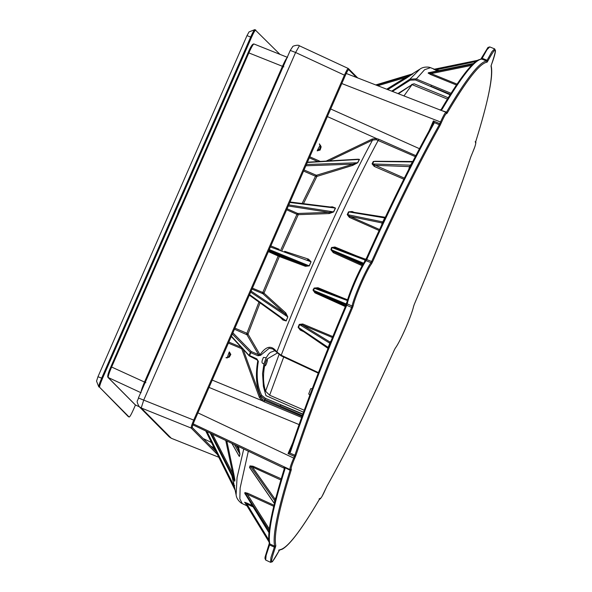 <?xml version="1.0" encoding="UTF-8"?>
<svg xmlns="http://www.w3.org/2000/svg" width="592" height="592" viewBox="0 0 592 592"><rect width="100%" height="100%" fill="white"/><g stroke="black" fill="none" stroke-linecap="round" stroke-linejoin="round"><path stroke-width="0.89" d="M180.656 206.601L180.338 207.822M178.074 212.994L177.533 213.838M252.821 44.467C252.133 44.489 250.579 47.205 248.144 52.621C250.631 46.627 252.562 43.741 253.924 43.971L253.968 44C253.191 44.06 251.489 47.02 248.862 52.888L111.644 366.988C109.098 372.945 107.959 376.475 108.225 377.578L135.464 404.995L133.415 409.642C131.232 414.489 129.811 416.96 129.16 417.049L99.626 387.309L128.42 416.731M254.9 29.6L249.032 31.924L246.982 35.638L250.675 37.037L101.661 378.133L102.468 378.48L251.489 37.385L250.675 37.037C252.865 32.183 254.279 29.711 254.93 29.622L279.972 54.375M97.961 376.734L96.54 381.152L98.812 386.961C98.612 386.014 99.56 383.076 101.661 378.133L97.961 376.734L246.982 35.638M255.737 29.97C255.093 30.059 253.672 32.53 251.489 37.385M102.468 378.48C100.374 383.424 99.426 386.369 99.626 387.309M177.378 214.585L178.984 209.953L181.174 205.912M145.891 382.684L110.919 366.714L248.144 52.614L110.919 366.714C108.58 372.22 107.537 375.454 107.796 376.423M356.421 77.426L348.681 69.641C348.185 69.649 347.053 71.625 345.284 75.569L194.576 420.52C192.874 424.523 192.119 426.876 192.304 427.579L215.836 451.274M194.576 420.52L193.717 420.105C191.83 424.582 190.979 427.232 191.157 428.053L192.304 427.579M348.681 69.641L348.251 68.487C347.689 68.539 346.409 70.766 344.426 75.154L345.284 75.569M139.312 406.771L135.501 405.002M287.542 57.409C286.802 57.483 285.1 60.451 282.443 66.304L283.879 66.844M248.144 52.621L282.443 66.304L144.455 382.143C141.947 388.123 140.807 391.652 141.044 392.74L107.973 377.4C107.211 376.445 108.188 372.886 110.919 366.707L110.919 366.714M217.442 454.515L191.157 428.053L141.207 407.962L143.76 400.014L295.6 52.481L290.25 50.424L138.417 397.965C137.921 401.546 135.509 399.815 139.135 406.586L141.207 407.962L171.303 438.265L169.231 436.896L171.34 438.287L218.796 457.246L171.384 438.302M169.231 436.896L139.135 406.586M290.25 50.424L292.611 46.805C292.256 45.991 298.612 44.422 299.404 45.791L295.6 52.481L344.426 75.154L193.717 420.105L138.439 398.002M415.288 156.628L376.305 139.697L372.523 140.104L329.063 160.92M356.458 159.3L359.462 159.389L357.746 162.733L352.736 165.39L352.492 164.184L305.872 165.782M290.05 201.99L331.424 207.141L332.415 206.823L335.509 208.073L333.696 211.914L329.241 213.564L298.25 214.667L282.029 250.438M270.396 246.982L310.941 261.76L307.522 259.644L308.558 259.163L311.066 261.812L309.29 265.882L305.442 266.304L305.102 265.179L268.909 250.386M250.66 292.145L287.705 316.853L284.752 313.56L285.818 312.961L287.808 316.942L286.188 320.96L282.961 320.02L280.438 317.571M302.852 414.03L265.46 398.342L261.686 395.352C257.18 386.347 256.07 374.995 258.349 361.298L256.832 358.878L249.661 355.577L250.727 352.677L257.979 355.755L260.554 355.326L260.043 354.793C266.074 345.839 271.676 344.907 276.864 351.996L281.215 355.252L318.452 372.612M303.703 331.69L300.314 330.136L298.109 327.25L299.263 324.386L302.793 324.009L302.305 324.934L329.944 342.021L330.033 343.493L346.061 304.895L346.12 303.925L345.691 304.821M347.016 301.876L346.12 303.925L313.375 290.287L315.166 292.034L314.922 292.833L312.983 290.036L314.16 288.06L317.978 287.734L317.371 288.482L347.615 299.752L317.512 288.533L314.16 288.06M363.858 263.322L331.387 249.794L333.599 251.718L333.296 252.673L330.921 249.691L331.557 247.508L334.946 247.012L334.554 247.671L332.023 247.604L365.538 260.221L366.433 260.103L366.1 260.695C361.187 267.007 349.162 294.535 347.238 303.874L352.055 306.042L351.567 307.411L346.742 305.257C323.683 359.633 304.91 408.569 290.42 452.059L289.762 453.013L288.045 453.605L294.446 456.365L294.905 455.233C309.424 411.529 328.308 362.252 351.567 307.411L352.492 307.759C329.315 362.422 310.489 411.536 296.022 455.093L294.905 455.233L289.762 453.013L289.37 452.199L288.045 453.605L292.618 443.149M379.109 230.525L349.376 217.375L347.23 214.593L348.518 211.862L352.136 211.522L354.112 212.321M403.803 179.198L374.255 166.419L372.065 163.851L373.286 161.468L376.867 161.32M331.557 247.508L332.023 247.604L331.387 249.794L330.921 249.691M289.37 452.199L289.917 451.215L290.42 452.059L289.917 451.215C300.196 420.283 313.013 385.732 328.382 347.563L298.516 327.472L299.678 324.601L302.305 324.934L332.445 337.544M266.156 357.775L263.47 357.398C260.598 363.333 262.53 363.384 263.943 363.799L266.156 357.775L268.524 354.142L270.329 352.388L275.176 350.627M265.741 361.927L266.999 359.063C268.465 359.277 265.142 368.305 264.742 365.19L265.741 361.927M277.263 353.076L266.999 359.063M309.786 395.256L308.735 393.917L310.652 388.722L312.31 388.581M263.943 363.799L262.545 373.522L263.396 386.413L265.956 395.641L303.511 412.21M260.554 355.326L269.212 348.266L272.757 348.954M264.742 365.19C262.87 374.84 263.137 383.512 265.549 391.208L269.641 395.204L304.236 410.226M243.127 349.31L260.362 396.825L262.707 399.711L301.994 416.391M302.305 415.532L264.92 399.496L260.643 396.011C256.255 386.813 255.293 375.143 257.764 360.987L258.349 361.298M260.043 302.882L248.004 334.103L246.923 333.274L258.948 302.09M302.105 203.47L315.529 176.238L316.898 176.416L303.474 203.633M447.419 99.079L411.669 84.471L414.134 83.798L448.233 97.761M403.981 95.926L412.069 84.612L397.972 93.588M412.069 84.612L398.416 93.758M392.407 91.42L410.175 80.172L415.451 79.957L450.083 94.801M472.904 64.136L428.608 73.134L431.161 73.615L430.68 74.555L428.105 73.082L429.185 72.624M433.744 69.323L477.574 60.332L434.225 69.368L436.622 69.678L436.215 70.426L434.299 69.427M391.689 91.146L409.901 79.187L415.969 78.854L451.037 93.284M412.92 73.771L375.809 84.967L412.92 73.771L406.134 78.277L405.838 77.389L377.8 85.744M366.463 258.667L365.331 259.141L334.406 247.611M334.547 247.663L365.316 259.133L364.531 261.775M256.832 358.878L257.764 360.987L256.972 359.559M249.609 356.021L231.42 336.189M232.885 332.837L251.252 351.544L250.29 352.329L250.727 352.677L251.252 351.544L258.512 354.623L246.953 334.754L234.462 329.233M257.979 355.755L258.512 354.623L260.043 354.793L248.004 334.103L246.953 334.754M473.733 63.411L429.311 72.594M412.121 74.481L405.838 77.389L386.687 89.2M357.746 162.733L316.661 175.202L316.898 176.416L352.736 165.39M359.462 159.389L358.071 159.204M410.892 165.183L372.531 163.962L373.752 161.572L374.825 161.276M408.843 169.194L409.479 166.626L412.631 161.794M374.255 166.419L374.706 165.294L409.479 166.626L409.93 167.64M404.343 178.118L372.065 163.851M411.891 161.927L373.286 161.468M383.179 221.852L381.966 222.932L382.402 224.042M349.376 217.375L349.754 216.339L347.674 214.741L348.969 211.995L350.767 211.751M385.385 217.294L351.796 211.995L352.136 211.522M348.518 211.862L385.007 217.96M333.696 211.914L328.967 212.365L329.241 213.564M335.509 208.073L333.207 207.281M365.604 260.073L365.989 259.281L371.628 261.486L370.992 262.7L366.1 260.695L365.027 261.109L365.989 259.281M309.29 265.882L305.102 265.179L279.024 255.411L279.365 256.536L263.965 293.136L285.818 312.961M269.279 249.535L309.165 265.838L311.066 261.812M345.869 305.08L345.432 304.643L345.869 305.798M347.008 304.569L346.461 303.896L346.794 302.838L346.979 304.658L346.461 303.896L345.928 305.398L345.669 304.799M347.563 300.618L314.559 288.311L313.375 290.287L312.983 290.036M327.657 347.667L328.168 347.297L327.657 347.667M300.314 330.136L300.462 329.485L298.109 327.25M328.382 347.563L330.04 343.471M331.061 341.554L329.944 342.021L331.002 341.073M286.188 320.96L282.539 319.029L282.961 320.02M249.587 294.609L286.077 320.879L287.808 316.942M491.471 64.632L491.441 64.706C497.554 46.724 496.348 45.51 487.815 61.05L487.09 60.258L491.9 51.667L494.631 48.877L489.717 46.901L486.987 49.698L482.184 58.29L487.09 60.258L486.594 61.02L481.681 59.052C474.577 59.933 461.375 76.708 442.083 109.365L440.522 110.134M481.821 58.904L480.763 59.304L481.289 58.379L482.184 58.29L481.681 59.052L478.107 60.029C470.973 63.951 459.747 78.618 444.407 104.029L441.121 109.564C458.164 80.682 470.522 64.158 478.188 59.984L481.237 58.993M447.138 113.131L446.708 113.627L446.523 112.125C466.059 78.973 479.416 61.938 486.594 61.02L487.075 62.19C479.92 63.107 466.607 80.083 447.138 113.131L446.523 112.125L439.708 109.912M446.708 113.627L446.035 112.273L346.246 73.475M446.531 112.658L446.079 112.302C445.236 112.369 443.393 115.581 440.552 121.937L439.294 124.734L439.93 125.696C419.129 162.874 396.647 208.31 372.494 261.99L371.532 263.81C366.744 269.974 355.111 296.614 353.224 305.709L352.492 307.759M376.305 139.697L376.527 138.558L378.717 139.253L415.806 155.629M320.124 150.05L319.643 149.184L317.638 149.806L317.179 150.856L320.124 150.05L321.153 146.838L319.428 143.863M372.494 261.99L371.628 261.486C395.863 207.622 418.418 162.038 439.294 124.734L434.151 122.529L433.396 120.916L432.996 123.735M433.277 122.818L434.151 122.529L433.929 123.587C413.179 160.765 390.794 206.06 366.766 259.466L366.766 259.466M366.744 259.459L366.433 260.103M346.979 304.658L346.742 305.257M301.617 417.441L264.047 401.731L262.027 400.643L262.707 399.711M230.828 354.438L229.348 351.9L228.889 352.943L229.844 354.726L230.828 354.438L229.282 357.131L225.974 357.768M296.022 455.093L295.356 456.795L294.446 456.365L293.691 458.097C290.931 464.55 289.695 468.376 289.991 469.567L290.065 470.248L291.197 470.055C278.721 510.141 273.593 535.368 275.82 545.728L275.421 547.2C269.308 565.182 270.514 566.403 279.047 550.856L279.787 549.716C286.942 548.806 300.255 531.823 319.724 498.782L319.621 498.96M295.356 456.795L294.601 458.526C292.041 464.535 290.909 468.065 291.19 469.116L290.147 469.715L283.82 466.718L284.981 467.843L284.967 468.997C272.653 508.683 267.606 533.673 269.834 543.952L274.636 546.172C272.401 535.775 277.544 510.467 290.065 470.248L284.449 467.488L284.441 468.191C271.854 509.083 266.829 534.147 269.353 543.382L269.353 543.375M279.047 550.856L272.394 561.764L270.566 562.319L270.929 557.583L274.37 547.156L269.567 544.951L266.134 555.363L265.667 560.025L264.957 558.404L265.075 557.042L269.308 543.33M275.421 547.2L274.37 547.156L274.636 546.172L275.82 545.728M269.834 543.952L269.567 544.951L268.997 544.3L269.353 543.204L269.797 544.218M256.713 407.422L256.033 406.963M327.369 116.572L376.527 138.558L372.279 138.994L372.523 140.104C343.774 193.029 302.867 283.642 276.864 351.996L277.33 352.899L276.864 351.996M242.801 348.407L241.825 348.991L259.37 397.424L261.686 395.352M241.758 347.482L241.307 348.51L241.825 348.991M238.465 446.516L239.945 454.153L239.36 456.491L238.879 455.722M226.832 440.996L233.625 473.134L234.92 480.082L234.602 481.03M211.011 433.485L234.92 480.082M233.625 473.134L232.752 473.57L225.752 440.478M234.713 481.266L210.256 433.129L234.728 481.274L234.846 479.875L232.752 473.57L212.521 434.202M245.184 502.934L244.6 502.253L247.16 503.163L246.864 504.029L268.857 540.03M245.266 494.091L244.851 492.544L247.752 493.269L273.985 505.213M250.475 468.805L249.55 467.569L249.965 465.897L253.058 466.237L252.592 467.362L275.065 499.145L275.976 497.361M269.042 532.8L245.14 493.869L245.229 492.87L247.36 494.305L247.752 493.269M245.295 494.113L244.762 493.536M244.851 492.544L269.108 530.61L269.419 528.582M270.078 528.982L269.256 528.915L247.36 494.305L273.726 506.308M274.259 503.237L249.928 467.88L250.349 466.207L274.851 500.862L274.244 502.43M249.55 467.569L250.061 468.213M250.113 468.279L250.549 468.783M249.965 465.897L280.852 479.986M274.917 501.557L275.065 499.145L275.976 499.019M239.945 454.153L239.286 456.306L238.583 455.078M234.417 444.592L239.871 453.96L237.207 445.917M231.99 443.445L239.36 456.491M238.709 447.471L237.747 448.04L236.252 445.465M244.6 502.253L246.864 504.029L253.339 507.011M245.354 503.089L244.984 502.763M234.728 488.126L231.849 475.628M234.758 485.677L233.981 485.936L207.008 431.583M284.352 467.258L283.82 466.718L284.441 468.191M229.282 357.131L228.297 357.413L229.896 354.615M229.881 354.63L228.297 357.413M320.198 145.306L320.583 145.395M321.153 146.838L320.672 145.98L319.606 149.265L320.672 145.98M326.851 486.358L326.932 486.217C347.733 449.032 370.215 403.603 394.368 349.924L394.361 349.946M319.806 498.679L320.294 498.434C321.049 498.412 322.751 495.452 325.393 489.54L326.932 486.217M395.16 348.355L395.33 348.103C400.111 341.932 411.751 315.292 413.63 306.205L414.37 304.147C437.547 249.491 456.365 200.377 470.84 156.821L470.884 156.688M470.84 156.821L472.261 153.38C474.814 147.378 475.953 143.849 475.672 142.79L475.591 142.169M475.716 141.688L475.665 141.851C488.141 101.765 493.262 76.546 491.034 66.186L491.108 65.712M446.56 113.479C445.813 113.494 444.111 116.461 441.462 122.366L440.707 124.098L433.396 120.916L429.096 130.751M346.046 304.91C323.624 357.635 304.902 406.423 289.888 451.282L289.888 451.289C304.902 406.43 323.624 357.642 346.046 304.91L346.749 305.235M432.981 123.758C411.595 162.223 389.262 207.392 365.989 259.266C389.943 206.038 412.261 160.898 432.944 123.839L433.929 123.587M440.633 109.979L441.284 110.082L440.633 109.979M442.083 109.365L441.077 109.668L442.083 109.365M269.834 543.959L269.404 542.82L269.834 543.959M284.478 468.102L284.967 468.997M284.981 467.843L284.449 467.488L284.981 467.843M270.87 245.895L279.306 249.358M280.8 249.965L296.955 214.334L286.646 209.775M304.044 169.956L315.973 175.114L315.529 176.238L303.563 171.066M317.845 161.594L309.342 157.835M287.09 208.769L297.332 213.298L296.955 214.334L298.25 214.667L297.976 213.468L328.967 212.365L288.304 205.986M330.506 206.948L332.415 206.823M284.656 251.304L308.558 259.163M305.442 266.304L279.365 256.536L278.151 256.025L278.425 255.152L279.024 255.411M378.717 139.253L378.258 140.304C349.117 193.932 307.574 285.936 281.215 355.252L281.148 355.74M302.793 324.009L332.837 336.574M345.343 306.567L314.922 292.833M317.978 287.734L344.344 298.538M362.171 265.697L333.296 252.673M334.946 247.012L356.48 255.84M346.438 303.94L346.794 302.838C348.651 293.81 360.269 267.214 365.027 261.109L365.56 260.169M265.549 391.208L279.195 354.157M283.768 356.85L269.641 395.204M280.245 406.075L280.793 404.913L302.741 414.326M265.46 398.342L264.047 401.731M251.112 291.116L284.752 313.56L262.907 293.736L263.965 293.136L262.811 292.485L278.151 256.025L268.368 251.607M450.371 94.343L430.88 86.321L431.405 85.204M434.572 69.294L430.495 67.658L424.597 69.723L415.451 79.957M456.447 85.019L430.68 74.555M437.429 70.914L436.215 70.426M410.175 80.172L409.901 79.187L419.898 69.16L411.914 74.104M406.134 78.277L387.753 89.614M363.17 264.032L333.599 251.718L362.659 264.831M232.353 334.058L250.29 352.329L249.188 355.326M412.069 74.007L375.742 84.945L412.084 73.993M475.879 61.501L436.622 69.678L438.924 70.603M471.78 65.364L431.161 73.615L457.046 84.131M428.105 73.082L473.718 63.418M428.675 72.579L429.178 72.624M412.72 73.859L411.921 74.577L376.334 85.174M315.973 175.114L316.661 175.202M307.307 162.497L359.3 159.411L357.583 162.763L306.427 164.517M384.645 218.041L382.809 221.926L347.23 214.593M381.81 224.731L381.966 222.932L349.754 216.339L379.576 229.533M297.332 213.298L297.976 213.468M289.836 202.486L335.361 208.066L333.555 211.906L288.785 204.884M268.731 250.779L278.425 255.152M345.432 304.643L315.166 292.034L345.669 305.805M299.263 324.386L329.818 343.227L328.168 347.297M262.907 293.736L252 289.088M252.414 288.134L262.811 292.485L262.33 293.41M234.935 328.153L246.923 333.274L246.413 334.339M296.363 362.311L296.303 362.792L296.363 362.311M214.852 449.298L212.994 448.418M210.833 446.242L214.104 447.789M211.462 442.461L203.204 438.554M279.579 550.012L278.617 550.175M494.631 48.877L495.482 50.572L495.363 51.941C494.52 56.521 492.189 62.752 491.464 64.669L491.086 65.623C493.624 74.947 488.496 100.329 475.702 141.769L475.576 142.228L475.339 141.666M341.799 83.539L441.462 122.366M419.447 148.688L330.684 108.98M320.309 161.446L309.794 156.791M372.279 138.994L326.177 161.098M353.224 305.709L352.055 306.042C354.001 296.636 366.041 269.079 370.992 262.7L371.532 263.81M209.043 387.42L299.064 424.575M294.601 458.526L197.92 412.868M259.37 397.424L262.027 400.643L212.239 380.094M228.394 343.123L241.307 348.51M193.229 423.865L289.991 469.567L291.19 469.116M284.404 468.309L192.874 424.864L284.397 468.316M228.845 342.087L241.225 347.26M247.937 493.358L247.16 494.15M248.329 451.2L240.13 488.023L239.849 498.827L242.291 503.637L241.018 502.934C238.058 500.484 236.415 497.805 236.112 494.897L237.044 477.663L243.734 449.017M247.16 503.163L252.458 505.598M253.058 466.237L281.2 478.81M269.108 530.61L268.99 532.023M244.977 502.586L269.286 542.376L244.933 502.519M205.779 430.998L235.157 490.22L205.772 430.998M227.084 358.101L228.889 352.943M317.638 149.806L320.065 145.277M394.368 349.924L395.33 348.103M320.294 498.434L319.103 498.878M319.724 498.782L320.146 498.279M279.454 550.116L279.787 549.716M472.261 153.38L474.754 147.068C475.428 145.107 476.405 141.473 475.494 141.814M475.191 141.621L475.672 142.79M475.524 142.642L475.665 141.851M291.338 469.271L291.197 470.055M491.034 66.186L491.441 64.706M487.815 61.05L487.075 62.19M440.707 124.098L439.93 125.696M365.331 259.141L366.189 258.97L365.597 260.11L366.478 260.021M481.799 58.934L480.741 59.326M480.845 59.148L481.289 58.379M269.36 543.16L269.804 544.166M348.503 68.665L357.701 77.929M135.176 404.787L107.973 377.4M253.924 43.971L287.505 57.38M135.464 404.995L139.335 406.785M348.222 68.465L299.404 45.791M430.495 67.658L428.978 67.192C425.226 66.763 422.2 67.414 419.898 69.16M257.557 360.151L249.239 355.896L231.272 336.537M307.433 162.208L357.975 159.211M374.928 161.276L412.816 161.49M328.101 348.444L300.499 329.478M249.343 295.171L283.479 319.754M318.244 373.138L281.067 355.807L272.72 348.94M214.859 449.313L213.016 448.433M270.566 562.319L265.764 560.091M236.112 494.897L232.397 476.708M242.291 503.637L246.938 505.79M269.116 532.526L245.177 493.957M250.068 468.213L274.222 503.318M231.886 443.393L239.087 456.092M226.114 357.575L228.342 357.324M319.362 144.145L320.635 146.061M319.14 498.908C319.458 499.848 320.435 498.989 322.07 496.318L326.895 486.298C348.399 447.707 370.888 402.257 394.368 349.939L395.234 348.274C400.429 341.281 411.477 315.98 413.69 306.049L414.37 304.147C436.985 250.964 455.818 201.828 470.869 156.747L472.261 153.387M279.032 550.908L279.528 550.042L279.024 550.257L282.155 549.25C289.902 545.017 302.408 528.227 319.68 498.878L319.806 498.649M346.054 304.895L346.394 304.044M346.742 302.986L351.87 287.86C353.269 284.249 357.376 274.57 361.69 266.563L365.116 260.931M441.121 109.564L439.782 109.942M481.311 58.327L487.949 47.464L489.717 46.901"/></g></svg>
